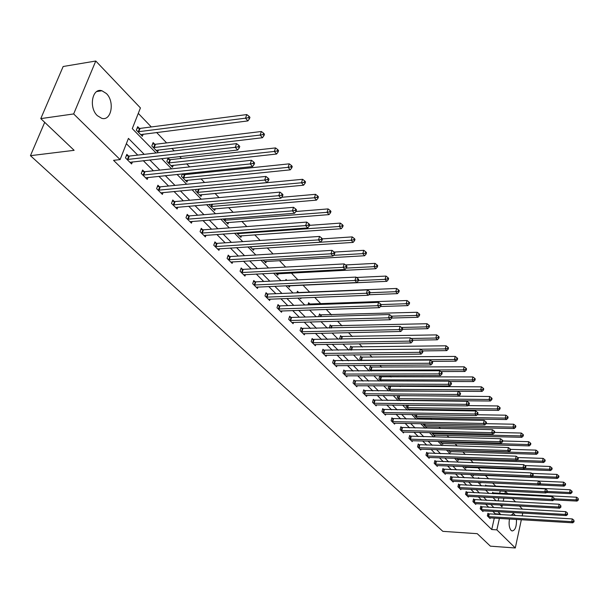 <?xml version="1.0" encoding="UTF-8"?>
<svg xmlns="http://www.w3.org/2000/svg" width="609" height="609" viewBox="0 0 609 609"><rect width="100%" height="100%" fill="white"/><g stroke="black" fill="none" stroke-linecap="round" stroke-linejoin="round"><path stroke-width="0.91" d="M516.44 519.408C516.66 526.625 515.199 530.477 512.047 530.964L511.088 530.363C509.177 527.866 508.644 524.067 509.489 518.99M510.852 515.313L513.585 513.661L515.435 515.579M97.341 115.649C88.511 107.587 92.286 87.43 101.939 90.756L106.377 93.527C115.04 101.711 111.295 121.518 101.634 118.283L97.341 115.649M521.342 519.705L515.29 547.978L490.382 546.166L477.243 533.674L442.842 531.345L30.45 155.676L74.131 150.324L40.78 118.61L63.161 66.503L95.773 61.022L140.428 107.922L132.282 128.621L156.079 152.966M499.806 493.404L500.088 490.747M495.833 486.309L492.673 483.021M488.654 478.826L485.365 475.393M481.049 470.894L478.019 467.735M473.277 462.787L470.521 459.909M465.337 454.504L462.87 451.931M457.23 446.039L455.052 443.778M448.932 437.391L447.067 435.45M440.452 428.546L438.914 426.939M431.773 419.494L430.578 418.246M422.897 410.238L422.06 409.362M413.815 400.768L413.351 400.28M400.22 386.586L399.474 385.801M391.069 377.04L389.775 375.684M381.714 367.28L379.833 365.316M372.129 357.285L369.648 354.689M362.325 347.061L359.203 343.803M352.291 336.587L348.5 332.636M342.007 325.861L337.515 321.179M331.471 314.876L326.249 309.425M320.677 303.617L314.686 297.367M309.608 292.076L302.939 285.111M297.892 279.851L291.346 273.022M285.644 267.077L279.455 260.622M273.053 253.945L267.252 247.886M260.119 240.448L254.714 234.815M246.812 226.571L241.842 221.379M233.125 212.297L228.611 207.585M219.042 197.605L215.007 193.396M204.548 182.487L201.023 178.81M195.923 173.489L195.002 172.53M189.612 166.912L186.636 163.806M181.474 158.424L179.685 156.551M174.227 150.865L171.829 148.36M166.607 142.917L156.589 132.458M151.306 126.954L138.281 113.373M500.339 491.014L505.417 491.257L507.837 493.808M512.382 498.581L515.564 501.915M519.454 506.01L522.53 509.231M44.701 122.34L30.45 155.676M498.116 500.994L498.809 497.88M139.309 128.354L137.687 126.68L136.34 130.113L142.346 136.271L143.168 134.155M154.694 144.204L153.118 142.582L151.816 145.977L157.647 151.961L158.424 149.936M169.645 159.604L168.114 158.028L166.851 161.393L172.514 167.209L173.245 165.26M182.388 173.839L181.459 176.374L186.971 182.022L187.648 180.157M184.177 174.57L183.37 173.74M196.235 189.338L195.656 190.937L201.016 196.433L201.663 194.629M209.732 204.365L209.473 205.104L214.68 210.448L215.289 208.712M222.97 218.943L227.979 224.082L228.558 222.414M236.711 233.034L240.928 237.358L241.468 235.744M250.071 246.729L253.534 250.284L254.052 248.731M263.065 260.058L265.813 262.875L266.3 261.375M275.71 273.022L277.78 275.146L278.244 273.692M274.103 267.694L274.575 267.671M288.019 285.644L289.442 287.105L289.884 285.697M285.659 280.437L285.979 279.417L286.908 280.376M300.001 297.938L300.816 298.768L301.082 297.892M296.933 292.83L297.436 291.224L298.608 292.427M307.948 304.888L308.611 302.734L309.753 303.906M318.705 316.634L319.512 313.962L320.631 315.112M331.243 326.043L330.154 324.917L329.393 328.076M341.603 336.708L340.538 335.612L339.67 338.612L340.256 339.213M351.72 347.13L350.685 346.064L349.832 349.033L350.853 350.084M361.601 357.308L360.589 356.265L359.759 359.211L361.19 360.68M371.262 367.25L370.264 366.23L369.457 369.153L371.284 371.033M380.694 376.971L379.727 375.974L378.927 378.874L381.135 381.135M388.892 385.771L388.192 388.375L390.757 391.001M389.92 386.471L389.242 385.771M397.799 395.606L397.251 397.662L400.151 400.631M400.821 400.638L400.95 400.166M406.515 405.198L406.112 406.743L409.339 410.047M409.499 410.055L409.72 409.202M415.049 414.569L414.775 415.627L418.056 418.992L418.307 418.033M423.407 423.719L423.255 424.321L426.467 427.617L426.703 426.681M431.591 432.664L434.697 436.059L434.925 435.146M439.926 441.418L442.751 444.319L442.971 443.428M448.277 449.982L450.645 452.411L450.85 451.543M456.453 458.364L458.371 460.335L458.569 459.49M464.446 466.563L465.938 468.093L466.136 467.27M472.272 474.586L473.36 475.705L473.543 474.898M471.061 470.491L471.511 470.513M479.93 482.442L480.63 483.158L480.783 482.48M478.293 478.377L478.461 477.669L479.192 478.415M487.436 490.138L487.824 490.154M485.388 486.096L485.632 485.053L486.363 485.807M492.354 493.648L492.658 492.285L493.381 493.031M144.219 154.343L128.438 138.395L120.102 159.588L113.548 160.342L491.737 529.533L494.302 518.069M495.125 514.392L495.254 513.798L492.818 511.354M488.829 507.35L485.655 504.161M481.628 500.126L478.339 496.822M474.274 492.75L470.871 489.339M466.776 485.228L463.251 481.689M459.117 477.547L455.471 473.886M451.299 469.699L447.524 465.915M443.314 461.691L439.409 457.77M435.161 453.507L431.111 449.45M426.825 445.149L422.638 440.939M418.314 436.6L413.975 432.245M409.606 427.868L405.114 423.362M400.707 418.939L396.056 414.272M391.602 409.804L386.784 404.97M382.292 400.463L377.298 395.454M372.761 390.902L367.592 385.71M363.01 381.12L357.65 375.738M353.03 371.102L347.473 365.529M342.806 360.84L337.043 355.07M332.331 350.335L326.363 344.344M321.598 339.563L315.409 333.359M310.598 328.533L304.18 322.092M299.316 317.213L292.663 310.537M287.752 305.604L280.848 298.684M275.885 293.698L268.721 286.512M263.705 281.48L256.267 274.02M251.197 268.934L243.478 261.192M238.355 256.046L230.347 248.008M225.163 242.808L216.842 234.465M211.597 229.205L202.957 220.534M197.659 215.221L188.676 206.207M183.317 200.833L173.984 191.462M168.564 186.027L158.858 176.283M153.377 170.786L143.275 160.654M137.733 155.089L126.36 143.686M128.499 156.018L126.839 154.366L125.469 157.868L131.597 163.935L132.397 161.88M144.204 171.624L142.597 170.025L141.265 173.496L147.218 179.389L147.964 177.417M159.459 186.78L157.898 185.227L156.604 188.668L162.39 194.393L163.09 192.505M174.281 201.51L172.758 200.003L171.502 203.414L177.128 208.971L177.79 207.159M188.683 215.83L187.207 214.36L185.989 217.74L191.447 223.145L192.079 221.402M202.69 229.745L201.252 228.322L200.072 231.671L205.385 236.924L205.971 235.249M216.317 243.288L214.916 241.902L213.767 245.221L218.936 250.337L219.491 248.716M229.57 256.465L228.215 255.118L227.096 258.406L232.12 263.385L232.653 261.824M242.481 269.292L241.156 267.975L240.068 271.241L244.963 276.083L245.465 274.575M255.049 281.784L253.763 280.505L252.697 283.733L257.47 288.453L257.942 286.999M267.29 293.949L266.034 292.701L264.999 295.905L269.65 300.503L270.099 299.103M279.219 305.809L278.001 304.591L276.988 307.773L281.518 312.25L281.952 310.894M290.851 317.365L289.663 316.178L288.681 319.329L293.096 323.699L293.5 322.382M302.193 328.639L301.029 327.482L300.07 330.603L304.378 334.866L304.766 333.595M313.254 339.632L312.12 338.505L311.184 341.603L315.386 345.76L315.759 344.527M324.049 350.358L322.945 349.254L322.032 352.329L326.135 356.387L326.485 355.192M334.585 360.825L333.504 359.752L332.613 362.797L336.617 366.763L336.952 365.598M344.869 371.048L343.811 369.998L342.943 373.02L346.856 376.887L347.176 375.761M354.91 381.028L353.882 380.008L353.037 383L356.851 386.776L357.163 385.687M364.722 390.78L363.718 389.783L362.888 392.752L366.618 396.444L366.915 395.378M374.314 400.311L373.325 399.329L372.518 402.275L376.164 405.883L376.446 404.848M383.678 409.621L382.718 408.662L381.927 411.585L385.489 415.11L385.763 414.105M392.843 418.726L391.899 417.789L391.13 420.69L394.609 424.13L394.868 423.156M401.795 427.625L400.874 426.711L400.121 429.589L403.531 432.953L403.775 432.009M410.557 436.333L409.659 435.435L408.921 438.29L412.255 441.586L412.491 440.665M419.129 444.852L418.246 443.976L417.53 446.808L420.789 450.028L421.017 449.13M427.518 453.187L426.658 452.327L425.95 455.136L429.139 458.295L429.36 457.42M435.724 461.348L434.887 460.511L434.194 463.289L437.315 466.38L437.528 465.527M443.763 469.333L442.941 468.511L442.263 471.275L445.324 474.304L445.529 473.467M451.634 477.159L450.827 476.352L450.165 479.093L453.165 482.062L453.355 481.247M459.346 484.817L458.554 484.033L457.907 486.751L460.838 489.651L461.028 488.86M466.897 492.323L466.121 491.554L465.489 494.249L468.367 497.096L468.542 496.32M474.297 499.677L473.536 498.923L472.919 501.603L475.736 504.389L475.911 503.635M481.552 506.886L480.805 506.148L480.196 508.804L482.96 511.537L483.127 510.799M488.662 513.958L487.931 513.227L487.337 515.869L490.039 518.541L490.207 517.825M40.78 118.61L73.659 113.944L95.773 61.022M522.766 513.075L522.141 515.975M515.29 547.978L496.86 529.868L499.403 518.381M491.737 529.533L496.86 529.868M120.102 159.588L73.659 113.944M500.225 514.689L500.354 514.095L497.934 511.651M493.96 507.64L490.801 504.442M486.789 500.4L483.523 497.096M479.481 493.008L476.093 489.59M472.013 485.472L468.511 481.925M464.393 477.776L460.762 474.106M456.613 469.912L452.852 466.113M448.666 461.888L444.776 457.953M440.551 453.682L436.524 449.617M432.253 445.308L428.081 441.091M423.78 436.744L419.456 432.382M415.11 427.99L410.641 423.468M406.249 419.038L401.62 414.356M397.19 409.88L392.386 405.038M387.918 400.516L382.947 395.492M378.433 390.932L373.279 385.733M368.719 381.12L363.383 375.73M358.777 371.079L353.243 365.491M348.592 360.794L342.859 355.001M338.162 350.251L332.217 344.252M327.475 339.457L321.308 333.23M316.513 328.388L310.126 321.933M305.276 317.038L298.646 310.339M293.751 305.398L286.877 298.448M281.929 293.447L274.796 286.238M269.795 281.191L262.388 273.707M257.333 268.599L249.644 260.835M244.536 255.673L236.551 247.612M231.382 242.39L223.092 234.016M217.87 228.74L209.252 220.032M203.969 214.695L195.017 205.652M189.673 200.254L180.363 190.853M174.966 185.395L165.283 175.62M159.817 170.094L149.753 159.923M500.179 504.952L501.968 506.795L502.349 505.074M503.194 501.268L503.887 498.139M504.884 493.655L505.417 491.257M161.583 158.591L171.593 168.838M177.029 174.395L186.658 184.245M192.033 189.742L201.282 199.212M206.596 204.639L215.502 213.751M220.747 219.118L229.311 227.88M234.503 233.194L242.747 241.621M247.878 246.873L255.818 254.988M260.896 260.18L268.531 267.998M273.555 273.137L280.909 280.658M285.88 285.743L292.967 292.99M297.877 298.022L304.713 305.002M309.57 309.981L316.155 316.71M320.966 321.636L327.307 328.122M332.072 332.994L338.193 339.251M342.897 344.07L348.797 350.106M353.464 354.88L359.158 360.703M363.771 365.423L369.26 371.041M373.827 375.715L379.125 381.127M383.655 385.756L388.763 390.986M393.239 395.568L398.172 400.615M402.61 405.152L407.375 410.024M411.768 414.516L416.358 419.22M420.712 423.666L425.151 428.211M429.459 432.618L433.745 437.003M438.016 441.365L442.149 445.598M446.382 449.922L450.371 454.009M454.565 458.295L458.417 462.246M462.574 466.486L466.296 470.3M470.414 474.51L474.008 478.187M478.088 482.358L481.559 485.913M485.601 490.047L488.958 493.48M492.963 497.576L496.206 500.895M495.254 513.798L500.354 514.095M127.129 159.512L235.272 147.309L237.7 150.012L129.953 162.306M126.322 155.683L129.306 156.071L236.566 143.633L235.272 147.309L238.271 146.799L239.238 147.888L239.756 146.411L238.789 145.33L238.271 146.799M238.789 145.33L236.566 143.633M237.7 150.012L239.238 147.888M140.732 134.612L247.893 120.917L245.526 118.176L246.79 114.576L140.108 128.4L137.154 128.042M248.487 117.682L249.439 118.778L249.941 117.339L248.997 116.243L248.487 117.682L245.526 118.176L137.969 131.78M249.439 118.778L247.893 120.917M246.79 114.576L248.997 116.243M142.879 175.095L250.215 163.935L252.568 166.554L145.62 177.805M142.11 171.304L145.003 171.685L251.471 160.296L250.215 163.935L253.169 163.433L254.105 164.483L254.608 163.022L253.664 161.971L253.169 163.433M253.664 161.971L251.471 160.296M252.568 166.554L254.105 164.483M158.173 190.221L264.702 180.058L266.986 182.593L160.829 192.855M157.434 186.468L160.251 186.841L265.92 176.443L264.702 180.058L267.61 179.556L268.516 180.569L269.003 179.13L268.089 178.11L267.61 179.556M268.089 178.11L265.92 176.443M266.986 182.593L268.516 180.569M156.079 150.354L262.449 137.725L260.15 135.069L261.375 131.506L155.493 144.257L152.615 143.899M263.065 134.574L263.986 135.64L264.473 134.216L263.552 133.15L263.065 134.574L260.15 135.069L153.399 147.599M263.986 135.64L262.449 137.725M261.375 131.506L263.552 133.15M170.992 165.648L276.57 154.031L274.332 151.451L275.519 147.918L170.436 159.657L167.635 159.299M277.202 150.963L278.092 151.991L278.564 150.583L277.674 149.548L277.202 150.963L274.332 151.451L168.381 162.968M278.092 151.991L276.57 154.031M275.519 147.918L277.674 149.548M173.025 204.921L278.755 195.687L280.97 198.153L175.613 207.479M172.317 201.206L175.065 201.571L279.934 192.117L278.755 195.687L281.617 195.192L282.5 196.182L282.964 194.751L282.081 193.761L281.617 195.192M282.081 193.761L279.934 192.117M280.97 198.153L282.5 196.182M187.465 219.202L292.396 210.866L294.543 213.257L189.985 221.691M186.788 215.525L189.46 215.891L293.538 207.319L292.396 210.866L295.205 210.371L296.065 211.331L296.522 209.915L295.662 208.956L295.205 210.371M295.662 208.956L293.538 207.319M294.543 213.257L296.065 211.331M201.51 233.095L305.634 225.596L307.72 227.918L203.954 235.516M200.856 229.448L203.459 229.814L306.746 222.087L305.634 225.596L308.405 225.109L309.235 226.038L309.676 224.637L308.847 223.701L308.405 225.109M308.847 223.701L306.746 222.087M307.72 227.918L309.235 226.038M185.486 180.508L290.265 169.85L288.095 167.346L289.252 163.844L184.953 174.623L182.236 174.273M290.919 166.858L291.787 167.863L292.244 166.463L291.384 165.458L290.919 166.858L288.095 167.346L182.951 177.904M291.787 167.863L290.265 169.85M289.252 163.844L291.384 165.458M199.577 194.956L303.564 185.212L301.455 182.776L302.582 179.305L198.412 189.133M304.241 182.297L305.079 183.271L305.528 181.885L304.683 180.911L304.241 182.297L301.455 182.776L197.11 192.429M305.079 183.271L303.564 185.212M302.582 179.305L304.683 180.911M213.279 209.009L316.482 200.125L314.434 197.765L315.523 194.324L281.632 197.293M317.175 197.286L317.989 198.237L318.423 196.859L317.609 195.908L317.175 197.286L314.434 197.765L210.881 206.55M317.989 198.237L316.482 200.125M315.523 194.324L317.609 195.908M215.167 246.607L318.499 239.908L320.524 242.161L217.542 248.959M214.535 242.999L217.078 243.356L319.58 236.429L318.499 239.908L321.225 239.421L322.032 240.327L322.466 238.934L321.651 238.028L321.225 239.421M321.651 238.028L319.58 236.429M320.524 242.161L322.032 240.327M226.617 222.688L329.027 214.619L327.041 212.328L328.099 208.917L295.928 211.498M329.735 211.856L330.535 212.769L330.953 211.407L330.162 210.486L329.735 211.856L327.041 212.328L224.279 220.291M330.535 212.769L329.027 214.619M328.099 208.917L330.162 210.486M228.451 259.754L330.999 253.808L332.971 256.001L230.773 262.045M227.85 256.183L230.324 256.534L332.042 250.368L330.999 253.808L333.679 253.329L334.47 254.212L334.881 252.834L334.097 251.951L333.679 253.329M334.097 251.951L332.042 250.368M332.971 256.001L334.47 254.212M239.596 235.995L341.23 228.71L339.297 226.479L340.324 223.1L309.448 225.36M341.953 226.008L342.722 226.906L343.133 225.551L342.365 224.66L341.953 226.008L339.297 226.479L237.327 233.666M342.722 226.906L341.23 228.71M340.324 223.1L342.365 224.66M241.392 272.55L343.149 267.328L345.059 269.46L243.646 274.781M240.806 269.011L243.227 269.361L344.161 263.91L343.149 267.328L345.79 266.849L346.551 267.709L346.963 266.339L346.194 265.486L345.79 266.849M346.194 265.486L344.161 263.91M345.059 269.46L346.551 267.709M252.24 248.959L353.091 242.412L351.218 240.243L352.215 236.893L322.405 238.873M353.829 239.779L354.583 240.646L354.978 239.307L354.225 238.439L353.829 239.779L351.218 240.243L250.23 246.721M354.583 240.646L353.091 242.412M352.215 236.893L354.225 238.439M253.991 285.012L354.963 280.475L356.828 282.546L256.183 287.189M253.428 281.51L255.788 281.853L355.953 277.087L354.963 280.475L357.567 280.003L358.313 280.833L358.701 279.478L357.963 278.648L357.567 280.003M357.963 278.648L355.953 277.087M356.828 282.546L358.313 280.833M264.55 261.581L364.631 255.742L362.804 253.633L363.779 250.314L334.212 252.08M365.385 253.169L366.116 254.014L366.496 252.689L365.773 251.837L365.385 253.169L362.804 253.633L333.526 255.338M366.116 254.014L364.631 255.742M363.779 250.314L365.773 251.837M266.262 297.154L366.458 293.264L368.27 295.281L268.402 299.27M265.722 293.683L268.021 294.025L367.417 289.907L366.458 293.264L369.024 292.792L369.747 293.599L370.127 292.259L369.404 291.452L369.024 292.792M369.404 291.452L367.417 289.907M368.27 295.281L369.747 293.599M276.547 273.883L375.867 268.714L374.086 266.658L375.03 263.37L345.501 264.945M376.628 266.202L377.336 267.024L377.709 265.707L377.001 264.885L376.628 266.202L374.086 266.658L346.216 268.105M377.336 267.024L375.867 268.714M375.03 263.37L377.001 264.885M278.214 308.984L377.641 305.71L379.407 307.674L280.3 311.047M277.696 305.543L279.95 305.885L378.577 302.384L377.641 305.71L380.176 305.246L380.876 306.03L381.249 304.698L380.549 303.914L380.176 305.246M380.549 303.914L378.577 302.384M379.407 307.674L380.876 306.03M288.247 285.88L386.799 281.343L385.071 279.341L385.984 276.083L356.455 277.476M387.575 278.884L388.26 279.683L388.626 278.382L387.941 277.582L387.575 278.884L385.071 279.341L358.389 280.566M388.26 279.683L386.799 281.343M385.984 276.083L387.941 277.582M289.876 320.517L388.534 317.829L390.255 319.74L291.909 322.526M289.374 317.106L291.574 317.441L389.448 314.533L388.534 317.829L391.031 317.365L391.716 318.126L392.082 316.809L391.397 316.048L391.031 317.365M391.397 316.048L389.448 314.533M390.255 319.74L391.716 318.126M368.727 294.764L397.449 293.645L395.759 291.688L396.657 288.46L299.323 292.503L297.139 292.175M398.233 291.239L398.903 292.023L399.26 290.729L398.591 289.945L398.233 291.239L395.759 291.688L369.998 292.723M398.903 292.023L397.449 293.645M396.657 288.46L398.591 289.945M301.242 331.76L399.146 329.629L400.821 331.494L303.221 333.724M300.755 328.388L400.029 326.363L399.146 329.629L401.605 329.172L402.267 329.918L402.625 328.609L401.955 327.863L401.605 329.172M401.955 327.863L400.029 326.363M400.821 331.494L402.267 329.918M380.419 306.54L407.824 305.619L406.18 303.724L407.048 300.519L310.461 303.982L308.329 303.663M408.616 303.274L409.271 304.036L409.621 302.757L408.959 301.988L408.616 303.274L406.18 303.724L381.15 304.584M409.271 304.036L407.824 305.619M407.048 300.519L408.959 301.988M312.326 342.73L409.476 341.124L411.105 342.943L314.259 344.641M311.854 339.38L410.344 337.888L409.476 341.124L411.905 340.667L412.552 341.398L412.902 340.104L412.247 339.373L411.905 340.667M412.247 339.373L410.344 337.888M411.105 342.943L412.552 341.398M391.739 318.035L417.934 317.297L416.328 315.447L417.18 312.272L319.238 314.868M418.733 315.005L419.373 315.744L419.708 314.472L419.068 313.734L418.733 315.005L416.328 315.447L391.503 316.17M419.373 315.744L417.934 317.297M417.18 312.272L419.068 313.734M323.143 353.426L419.548 352.329L421.139 354.103L325.031 355.298M322.686 350.114L420.393 349.124L419.548 352.329L421.946 351.88L422.577 352.588L422.912 351.309L422.281 350.594L421.946 351.88M422.281 350.594L420.393 349.124M421.139 354.103L422.577 352.588M402.45 329.263L427.792 328.685L426.224 326.881L427.054 323.729L329.895 325.807M428.599 326.432L429.223 327.155L429.551 325.899L428.926 325.176L428.599 326.432L426.224 326.881L401.445 327.467M429.223 327.155L427.792 328.685M427.054 323.729L428.926 325.176M333.702 363.87L429.368 363.253L430.921 364.981L335.544 365.697M333.26 360.589L430.19 360.079L429.368 363.253L431.728 362.804L432.352 363.497L432.672 362.226L432.055 361.533L431.728 362.804M432.055 361.533L430.19 360.079M430.921 364.981L432.352 363.497M412.872 340.218L437.399 339.784L435.877 338.025L436.683 334.897L340.286 336.48M438.214 337.584L438.823 338.292L439.142 337.036L438.533 336.335L438.214 337.584L435.877 338.025L411.105 338.482M438.823 338.292L437.399 339.784M436.683 334.897L438.533 336.335M344.001 374.063L438.944 373.911L440.459 375.593L345.805 375.844M343.575 370.812L439.744 370.759L438.944 373.911L441.274 373.462L441.875 374.139L442.195 372.883L441.594 372.206L441.274 373.462M441.594 372.206L439.744 370.759M440.459 375.593L441.875 374.139M422.57 350.921L446.778 350.609L445.293 348.896L446.077 345.798L350.441 346.902M447.6 348.455L448.194 349.147L448.506 347.906L447.912 347.221L447.6 348.455L445.293 348.896L420.53 349.231M448.194 349.147L446.778 350.609M446.077 345.798L447.912 347.221M354.065 384.02L448.285 384.302L449.762 385.946L355.823 385.763M353.654 380.8L449.069 381.181L448.285 384.302L450.584 383.86L451.178 384.523L451.482 383.274L450.896 382.612L450.584 383.86M450.896 382.612L449.069 381.181M449.762 385.946L451.178 384.523M431.85 361.373L455.928 361.175L454.474 359.5L455.243 356.432L360.353 357.087M456.75 359.066L457.329 359.736L457.641 358.511L457.062 357.841L456.75 359.066L454.474 359.5L360.772 360.254M457.329 359.736L455.928 361.175M455.243 356.432L457.062 357.841M363.9 393.749L457.405 394.442L458.843 396.048L365.613 395.447M363.497 390.559L458.158 391.351L457.405 394.442L459.673 394.008L460.244 394.647L460.549 393.414L459.978 392.767L459.673 394.008M459.978 392.767L458.158 391.351M458.843 396.048L460.244 394.647M440.794 371.574L464.857 371.49L463.441 369.853L464.187 366.808L370.044 367.037M465.687 369.427L466.25 370.082L466.555 368.864L465.984 368.209L465.687 369.427L463.441 369.853L370.447 370.173M466.25 370.082L464.857 371.49M464.187 366.808L465.984 368.209M373.507 403.249L466.296 404.346L467.704 405.906L375.182 404.916M373.119 400.09L467.042 401.27L466.296 404.346L468.542 403.912L469.105 404.536L469.394 403.31L468.839 402.678L468.542 403.912M468.839 402.678L467.042 401.27M467.704 405.906L469.105 404.536M449.526 381.538L473.574 381.561L472.188 379.963L472.919 376.941L379.514 376.758M474.411 379.536L474.967 380.176L475.256 378.965L474.7 378.326L474.411 379.536L472.188 379.963L379.902 379.864M474.967 380.176L473.574 381.561M472.919 376.941L474.7 378.326M382.894 412.537L474.99 414.013L476.36 415.536L384.53 414.166M382.521 409.408L475.713 410.968L474.99 414.013L477.197 413.58L477.745 414.189L478.035 412.971L477.486 412.362L477.197 413.58M477.486 412.362L475.713 410.968M476.36 415.536L477.745 414.189M390.772 391.001L482.092 391.397L480.737 389.836L481.453 386.837L388.763 386.258M482.929 389.41L483.47 390.034L483.752 388.839L483.219 388.215L482.929 389.41L480.737 389.836L389.143 389.341M483.47 390.034L482.092 391.397M481.453 386.837L483.219 388.215M392.074 421.618L483.47 423.453L484.817 424.945L393.673 423.209M391.709 418.512L484.178 420.431L483.47 423.453L485.662 423.019L486.195 423.62L486.477 422.41L485.944 421.816L485.662 423.019M485.944 421.816L484.178 420.431M484.817 424.945L486.195 423.62M399.763 400.227L490.405 401.004L489.088 399.474L489.781 396.505L398.088 395.606M491.25 399.055L491.783 399.664L492.057 398.476L491.532 397.867L491.25 399.055L489.088 399.474L398.179 398.613M491.783 399.664L490.405 401.004M489.781 396.505L491.532 397.867M401.049 430.502L491.76 432.672L493.069 434.133L402.618 432.047M400.692 427.419L492.453 429.68L491.76 432.672L493.922 432.245L494.447 432.832L494.721 431.636L494.196 431.05L493.922 432.245M494.196 431.05L492.453 429.68M493.069 434.133L494.447 432.832M408.563 409.256L498.535 410.39L497.241 408.898L497.926 405.952L468.009 405.609M499.388 408.479L499.898 409.081L500.172 407.901L499.654 407.307L499.388 408.479L497.241 408.898L407.018 407.672M499.898 409.081L498.535 410.39M497.926 405.952L499.654 407.307M409.827 439.18L499.86 441.685L501.146 443.108L411.357 440.703M409.476 436.128L500.537 438.716L499.86 441.685L501.999 441.266L502.509 441.837L502.775 440.65L502.265 440.079L501.999 441.266M502.265 440.079L500.537 438.716M501.146 443.108L502.509 441.837M417.173 418.086L506.482 419.563L505.219 418.109L505.881 415.186L477.182 414.744M507.335 417.69L507.837 418.276L508.104 417.112L507.601 416.526L507.335 417.69L505.219 418.109L415.665 416.541M507.837 418.276L506.482 419.563M505.881 415.186L507.601 416.526M418.413 447.676L507.777 450.493L509.033 451.886L419.913 449.16M418.079 444.654L508.439 447.546L507.777 450.493L509.885 450.074L510.388 450.637L510.646 449.457L510.152 448.902L509.885 450.074M510.152 448.902L508.439 447.546M509.033 451.886L510.388 450.637M425.6 426.734L514.247 428.538L513.014 427.107L513.661 424.214L486.127 423.681M515.107 426.703L515.595 427.274L515.853 426.11L515.359 425.539L515.107 426.703L513.014 427.107L424.123 425.211M515.595 427.274L514.247 428.538M513.661 424.214L515.359 425.539M426.818 455.989L515.519 459.102L516.744 460.465L428.287 457.443M426.49 452.989L516.166 456.187L515.519 459.102L517.604 458.691L518.092 459.239L518.35 458.067L517.863 457.526L517.604 458.691M517.863 457.526L516.166 456.187M516.744 460.465L518.092 459.239M433.852 435.191L521.844 437.308L520.634 435.915L521.274 433.045L494.538 432.428M522.705 435.504L523.184 436.067L523.436 434.917L522.956 434.354L522.705 435.504L520.634 435.915L432.405 433.707M523.184 436.067L521.844 437.308M521.274 433.045L522.956 434.354M435.039 464.127L523.093 467.529L524.288 468.861L436.478 465.55M434.727 461.15L523.717 464.637L523.093 467.529L525.148 467.118L525.628 467.651L525.879 466.494L525.4 465.961L525.148 467.118M525.4 465.961L523.717 464.637M524.288 468.861L525.628 467.651M441.928 443.466L529.274 445.887L528.094 444.524L528.711 441.677L502.699 440.985M530.135 444.121L530.606 444.669L530.85 443.527L530.378 442.979L530.135 444.121L528.094 444.524L440.505 442.012M530.606 444.669L529.274 445.887M528.711 441.677L530.378 442.979M443.093 472.097L530.5 475.766L531.672 477.068L444.501 473.49M442.789 469.143L531.109 472.896L530.5 475.766L532.532 475.363L532.997 475.88L533.248 474.731L532.776 474.213L532.532 475.363M532.776 474.213L531.109 472.896M531.672 477.068L532.997 475.88M449.83 451.574L536.544 454.284L535.387 452.951L535.996 450.12L510.563 449.358M537.404 452.548L537.869 453.081L538.105 451.954L537.648 451.421L537.404 452.548L535.387 452.951L448.445 450.15M537.869 453.081L536.544 454.284M535.996 450.12L537.648 451.421M450.98 479.9L537.739 483.828L538.889 485.107L452.358 481.262M450.675 476.969L538.341 480.981L537.739 483.828L539.757 483.424L540.213 483.934L540.449 482.792L539.993 482.282L539.757 483.424M539.993 482.282L538.341 480.981M538.889 485.107L540.213 483.934M457.58 459.521L543.654 462.497L542.528 461.196L543.121 458.387L517.878 457.542M544.522 460.8L544.971 461.317L545.207 460.198L544.758 459.673L544.522 460.8L542.528 461.196L516.927 460.305M544.971 461.317L543.654 462.497M543.121 458.387L544.758 459.673M458.699 487.535L544.834 491.714L545.953 492.97L460.054 488.875M458.41 484.635L545.42 488.89L544.834 491.714L546.821 491.318L547.27 491.813L547.057 490.184L546.821 491.318M547.057 490.184L545.42 488.89M545.953 492.97L547.27 491.813M465.162 467.301L550.62 470.544L549.516 469.265L550.094 466.479L524.882 465.55M551.488 468.869L551.929 469.379L552.157 468.268L551.716 467.758L551.488 468.869L549.516 469.265L524.882 468.329M551.929 469.379L550.62 470.544M550.094 466.479L551.716 467.758M466.266 495.026L551.777 499.441L552.873 500.667L467.59 496.335M465.984 492.148L552.348 496.639L551.777 499.441L553.741 499.037L554.182 499.532L553.969 497.918L553.741 499.037M553.969 497.918L552.348 496.639M552.873 500.667L554.182 499.532M472.599 474.921L557.441 478.415L556.352 477.167L556.923 474.403L531.741 473.391M558.308 476.771L558.735 477.273L558.963 476.169L558.529 475.667L558.308 476.771L556.352 477.167L532.662 476.185M558.735 477.273L557.441 478.415M556.923 474.403L558.529 475.667M473.68 502.356L558.575 507L559.648 508.195L474.974 503.643M473.406 499.502L559.138 504.222L558.575 507L560.516 506.604L560.942 507.084L560.744 505.493L560.516 506.604M560.744 505.493L559.138 504.222M559.648 508.195L560.942 507.084M479.055 478.408L478.324 478.271M539.011 485L564.117 486.127L563.051 484.901L563.607 482.161L538.463 481.072M564.985 484.513L565.403 485L565.632 483.911L565.205 483.417L564.985 484.513L563.051 484.901L540.221 483.889M565.403 485L564.117 486.127M563.607 482.161L565.205 483.417M480.943 509.543L565.228 514.407L566.279 515.579L482.214 510.799M480.676 506.711L565.776 511.651L565.228 514.407L567.154 514.011L567.573 514.483L567.375 512.907L567.154 514.011M567.375 512.907L565.776 511.651M566.279 515.579L567.573 514.483M546.471 492.514L570.656 493.678L569.613 492.483L570.161 489.765L485.495 485.639M571.524 492.095L571.935 492.574L572.155 491.486L571.744 491.006L571.524 492.095L569.613 492.483L547.354 491.417M571.935 492.574L570.656 493.678M570.161 489.765L571.744 491.006M488.068 516.592L571.744 521.662L572.78 522.811L489.316 517.825M487.809 513.783L572.285 518.921L571.744 521.662L573.648 521.266L574.059 521.73L573.868 520.177L573.648 521.266M573.868 520.177L572.285 518.921M572.78 522.811L574.059 521.73M553.764 499.89L577.058 501.078L576.045 499.905L576.578 497.21L492.529 492.864M577.933 499.517L578.337 499.989L578.147 498.444L577.933 499.517L576.045 499.905L554.327 498.801M578.337 499.989L577.058 501.078M576.578 497.21L578.147 498.444M127.38 159.55L128.75 156.056M127.943 159.566L129.306 156.071M140.108 128.4L138.776 131.826M139.552 128.392L138.22 131.818M143.123 175.133L144.455 171.662M143.678 175.148L145.003 171.685M158.416 190.259L159.703 186.818M158.964 190.282L160.251 186.841M155.493 144.257L154.191 147.652M154.945 144.242L153.643 147.637M170.436 159.657L169.173 163.022M169.888 159.642L168.624 163.006M173.268 204.959L174.524 201.549M173.816 204.982L175.065 201.571M187.709 219.24L188.919 215.868M188.242 219.27L189.46 215.891M201.746 233.133L202.926 229.783M202.279 233.163L203.459 229.814M184.953 174.623L183.728 177.965M184.413 174.6L183.187 177.942M199.074 189.171L197.879 192.482M198.542 189.155L197.346 192.467M212.526 204.122L211.65 206.611M211.97 204.175L211.117 206.588M215.396 246.645L216.545 243.326M215.929 246.675L217.078 243.356M225.604 218.738L225.041 220.351M225.048 218.776L224.515 220.329M228.687 259.792L229.806 256.503M229.212 259.822L230.324 256.534M238.355 232.912L238.073 233.727M237.807 232.95L237.556 233.704M241.621 272.588L242.709 269.33M242.138 272.626L243.227 269.361M254.212 285.05L255.278 281.822M254.729 285.088L255.788 281.853M266.483 297.192L267.518 293.987M266.993 297.23L268.021 294.025M278.442 309.022L279.447 305.847M278.945 309.06L279.95 305.885M290.09 320.555L291.072 317.403M290.592 320.593L291.574 317.441M301.455 331.798L302.407 328.677M301.95 331.836L302.901 328.715M310.461 303.982L310.209 304.812M309.973 303.944L309.699 304.827M312.539 342.768L313.468 339.67M313.034 342.806L313.962 339.708M321.331 315.18L320.913 316.573M320.844 315.142L320.41 316.589M323.356 353.464L324.262 350.396M323.843 353.509L324.749 350.441M331.935 326.112L331.372 328.03M331.456 326.074L330.877 328.038M333.907 363.908L334.79 360.863M334.387 363.954L335.277 360.909M342.288 336.785L341.596 339.19M341.816 336.747L341.101 339.198M344.214 374.101L345.075 371.087M344.686 374.147L345.554 371.132M352.405 347.206L351.583 350.068M351.926 347.168L351.096 350.076M354.271 384.058L355.116 381.067M354.75 384.104L355.595 381.112M362.279 357.384L361.449 360.33M361.807 357.346L360.977 360.292M364.106 393.787L364.928 390.818M364.57 393.833L365.4 390.864M371.924 367.334L371.117 370.249M371.46 367.288L370.653 370.211M373.705 403.287L374.512 400.349M374.17 403.341L374.977 400.395M381.356 377.047L380.564 379.947M380.891 377.009L380.1 379.902M383.091 412.575L383.883 409.659M383.556 412.628L384.34 409.705M390.575 386.555L389.798 389.425M390.118 386.509L389.341 389.379M392.272 421.656L393.041 418.764M392.729 421.71L393.498 418.809M399.588 395.842L398.834 398.689M399.131 395.797L398.377 398.644M401.24 430.533L401.993 427.663M401.696 430.586L402.45 427.716M408.327 405.221L407.665 407.756M407.863 405.213L407.215 407.71M410.017 439.218L410.755 436.371M410.466 439.272L411.204 436.417M416.822 414.6L416.305 416.625M416.366 414.592L415.856 416.571M418.604 447.714L419.319 444.89M419.053 447.767L419.768 444.935M425.151 423.757L424.755 425.295M424.694 423.75L424.313 425.249M427.008 456.027L427.708 453.225M427.449 456.08L428.15 453.279M433.304 432.71L433.029 433.791M432.854 432.694L432.588 433.737M435.229 464.165L435.915 461.386M435.671 464.218L436.356 461.432M441.289 441.456L441.129 442.104M440.847 441.441L440.695 442.05M443.276 472.135L443.953 469.372M443.717 472.188L444.387 469.425M451.162 479.93L451.825 477.197M451.596 479.983L452.251 477.243M458.881 487.573L459.529 484.855M459.315 487.626L459.955 484.909M466.448 495.056L467.08 492.361M466.875 495.109L467.506 492.415M473.863 502.395L474.48 499.715M474.282 502.448L474.898 499.768M481.125 509.581L481.734 506.924M481.544 509.634L482.153 506.977M488.243 516.622L488.837 513.988M488.662 516.683L489.255 514.042M493.968 493.115L493.83 493.724M493.556 493.069L493.412 493.701M513.585 513.661L512.877 513.623M101.939 90.756L96.747 91.548"/></g></svg>
